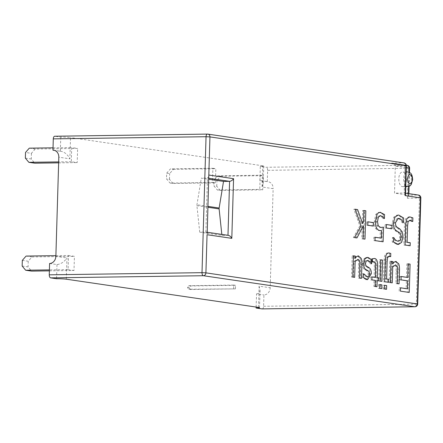 <?xml version="1.0" encoding="UTF-8"?>
<svg xmlns="http://www.w3.org/2000/svg" width="443" height="443" viewBox="0 0 443 443"><rect width="100%" height="100%" fill="white"/><g stroke="black" fill="none" stroke-linecap="round" stroke-linejoin="round"><path stroke-width="0.33" stroke-dasharray="2.21 1.66" d="M207.186 233.483L205.873 232.071A2.841 2.414 -81.6 0 0 205.779 232.071L199.715 232.154L221.921 235.416L227.984 235.333L205.779 232.071M228.322 235.355L227.984 235.305M420.85 197.949L407.366 198.248L408.8 195.701L408.396 195.164L394.514 193.126L395.317 166.059C395.195 164.514 394.098 163.522 392.027 163.096L403.623 162.874L207.606 134.102L54.854 136.25L60.769 137.12A7.105 0.509 1.7 0 1 70.526 137.574L69.894 158.815L58.808 157.193M405.533 194.211L404.525 193.01L394.514 193.126M262.278 308.893A2.841 1.479 89.2 0 0 263.591 306.279L263.928 294.949A7.105 6.041 98.4 0 0 270.197 287.784L273.143 188.652L262.057 187.024L262.682 165.782A7.105 0.509 1.7 0 1 263.723 166.075A7.105 0.509 1.7 0 1 260.318 166.407L266.232 167.277L406.857 165.3L391.496 163.046M415.169 306.706A2.841 1.479 89.2 0 0 416.342 304.136L417.705 304.003M406.469 179.869A7.359 3.837 -90.8 0 1 402.742 186.664A7.359 3.837 -90.8 0 1 398.8 179.36A7.359 3.837 -90.8 0 1 402.532 171.945A7.359 3.837 -90.8 0 1 406.469 179.869M262.682 165.782L70.526 137.574M60.769 137.12L60.348 151.279L54.583 150.432M409.614 168.218L267.627 170.328L267.29 181.658A7.105 6.041 98.4 0 1 268.109 181.708A7.105 6.041 98.4 0 1 273.143 188.652M49.594 263.491L56.986 264.576C60.896 264.128 64.218 261.918 66.954 257.953L66.323 279.195M56.986 264.576L56.566 278.736M60.348 151.279L61.206 151.34C64.844 152.182 67.74 154.673 69.894 158.815M267.29 181.658L260.683 180.622C262.367 180.916 263.203 181.918 263.203 183.624L262.057 187.024M259.897 180.572L260.318 166.407M267.627 170.328A2.841 1.479 89.2 0 0 266.232 167.277M208.88 176.392L207.474 178.069A2.841 2.414 -81.6 0 1 207.379 178.069L201.321 178.158L208.797 179.254M221.816 234.397L221.921 235.416M407.366 198.248L408.252 168.351A2.841 1.479 89.2 0 0 406.857 165.3M406.375 165.793L405.013 165.926A2.841 1.479 89.2 0 0 403.623 162.874M263.591 306.279L416.342 304.136L419.488 198.082A2.841 1.479 89.2 0 0 418.092 195.031L404.21 192.993L405.013 165.926L395.317 166.059L406.32 167.675M256.143 307.06L256.536 293.87L263.928 294.949M199.715 232.154L196.913 205.646A2.841 2.414 98.4 0 1 196.941 204.766L201.321 178.158M256.536 293.87C258.718 293.742 259.886 292.507 260.041 290.154L259.111 286.156L270.197 287.784M22.15 266.038L28.064 266.907L31.575 271.105M55.89 255.655L68.51 255.478L68.089 269.637L49.406 269.903M26.082 256.076L31.996 256.94L28.23 261.243L28.064 266.907M31.996 256.94L74.424 256.347L68.51 255.478M49.378 270.856L74.003 270.507L74.424 256.347M28.23 261.243L22.316 260.373M68.089 269.637L74.003 270.507M170.023 183.042L172.98 183.474L215.414 182.881L212.457 182.444L212.878 168.285L170.444 168.883L166.684 173.18L166.513 178.845L170.023 183.042L212.457 182.444M166.684 173.18L169.641 173.617L173.401 169.315L170.444 168.883M212.878 168.285L215.835 168.717L215.414 182.881M173.401 169.315L215.835 168.717M172.98 183.474L169.47 179.277L166.513 178.845M169.47 179.277L169.641 173.617M190.573 289.5L189.399 288.1L189.421 287.391L190.678 285.956L235.532 285.331L235.427 288.869L190.573 289.5L188.796 289.24L187.627 287.839L187.649 287.13L189.421 287.391M190.678 285.956L188.901 285.696L187.649 287.13M235.427 288.869L188.796 289.24M233.655 288.609L233.76 285.07L188.901 285.696M189.399 288.1L187.627 287.839M233.76 285.07L235.532 285.331M213.986 180.124L216.943 180.556L220.703 176.259L217.746 175.821L213.986 180.124L213.814 185.789L217.325 189.986L220.282 190.418L262.716 189.826L259.759 189.388L260.179 175.229L217.746 175.821M260.179 175.229L263.136 175.661L262.716 189.826M220.703 176.259L263.136 175.661M217.325 189.986L259.759 189.388M220.282 190.418L216.771 186.221L213.814 185.789M216.771 186.221L216.943 180.556M29.282 148.161L35.196 149.025L77.625 148.433L71.716 147.563L71.295 161.728L77.209 162.592L77.625 148.433M53.027 147.824L71.716 147.563M58.642 162.852L77.209 162.592M71.295 161.728L58.67 161.905M35.196 149.025L31.431 153.328L25.522 152.458M31.431 153.328L31.265 158.993L34.775 163.19M25.351 158.123L31.265 158.993M356.388 209.594L361.399 223.565L362.319 221.832L362.656 210.514L364.617 210.807L363.781 239.126L361.815 238.838L362.202 225.825L355.751 237.952L353.359 237.598L359.854 225.852L353.841 209.223L357.601 209.578M353.841 209.223L355.053 209.207M361.399 223.565L362.612 223.549M363.781 239.126L364.993 239.109M361.815 238.838L363.027 238.821M362.202 225.825L363.415 225.808M355.751 237.952L356.964 237.935M353.359 237.598L354.572 237.581M359.854 225.852L361.067 225.836M362.656 210.514L363.869 210.497M364.617 210.807L365.829 210.785M362.319 221.832L363.531 221.816M383.322 214.567L383.206 218.582L381.512 216.81L379.369 215.669L377.187 217.076L376.295 221.578L377.01 225.786L379.391 227.453L382.337 227.193L381.905 241.789L373.792 240.599L373.892 237.271L380.094 238.179L380.321 230.631L378.975 230.593C377.547 230.498 376.423 229.745 375.603 228.322C374.645 226.905 374.202 224.551 374.285 221.262L375.791 214.633C376.7 212.978 377.94 212.23 379.501 212.391L383.322 214.567L384.535 214.545M380.183 212.335L380.714 212.374M383.062 218.56L384.275 218.543M381.512 216.81L382.724 216.793M380.581 215.652L380.304 215.63M377.187 217.076L378.4 217.059M377.01 225.786L378.222 225.769M382.337 227.193L383.549 227.176M381.534 230.615L381.096 230.637M383.206 218.582L384.419 218.565M373.792 240.599L375.005 240.582M373.892 237.271L375.105 237.254M380.094 238.179L381.307 238.162M381.905 241.789L383.112 241.773M400.993 231.822L401.795 237.077L400.428 242.338L397.188 244.492L392.243 241.972L392.52 237.492C393.506 239.497 394.846 240.721 396.551 241.175C398.484 241.302 399.547 239.968 399.736 237.166C399.785 234.823 399.187 233.262 397.941 232.475L394.951 230.543C392.996 229.031 392.088 226.511 392.232 222.973L393.749 217.153L396.922 215.099L397.681 215.148L402.471 218.067L402.183 222.774C400.849 220.182 399.359 218.731 397.731 218.432L397.155 218.393L394.298 222.674C394.204 224.9 394.768 226.434 395.987 227.281L398.622 228.959L400.993 231.822L402.2 231.8M402.183 222.774L403.396 222.757M398.622 228.959L399.835 228.942M392.52 237.492L393.733 237.476M397.764 241.158L398.207 241.186M402.471 218.067L403.684 218.05M402.327 222.796L403.54 222.779M392.376 237.47L393.589 237.454M392.243 241.972L393.456 241.95M359.877 258.258C360.497 259.626 360.768 261.724 360.702 264.56L360.292 278.354L358.426 278.082L358.564 261.16L356.875 259.316L353.924 261.47L353.453 277.351L351.587 277.074L352.213 255.821L354.084 256.098L354.012 258.435C355.131 256.647 356.283 255.832 357.468 255.993L359.877 258.258L361.089 258.241M358.304 255.949L358.68 255.976M354.012 258.435L355.225 258.419M353.924 261.47L355.136 261.448M354.084 256.098L355.297 256.082M358.426 278.082L359.638 278.066M360.292 278.354L361.505 278.337M353.453 277.351L354.666 277.335M351.587 277.074L352.794 277.058M352.213 255.821L353.425 255.805M374.341 263.125L372.812 261.564L371.184 262.018L371.278 258.806L373.371 258.513C375.465 258.729 376.472 261.198 376.4 265.916L376.046 277.695L377.309 277.877L377.22 280.84L375.963 280.652L375.78 286.759L373.909 286.488L374.091 280.38L370.653 279.876L370.741 276.914L374.18 277.418L374.341 263.125L375.553 263.109M371.289 262.034L372.502 262.018M374.091 258.463L374.584 258.496M371.278 258.806L372.491 258.79M371.184 262.018L372.397 262.001M376.046 277.695L377.259 277.678M377.309 277.877L378.516 277.861M375.963 280.652L377.17 280.635M375.78 286.759L376.993 286.743M377.22 280.84L378.433 280.823M373.909 286.488L375.121 286.466M374.091 280.38L375.304 280.364M370.653 279.876L371.865 279.86M370.741 276.914L371.954 276.897M374.18 277.418L375.393 277.401M379.452 259.82L381.323 260.096L380.692 281.349L378.826 281.072L379.452 259.82L380.664 259.803M381.323 260.096L382.536 260.08M380.692 281.349L381.905 281.333M378.826 281.072L380.033 281.056M389.569 253.468L389.475 256.68L388.389 256.242L386.407 257.427L385.908 261.641L385.393 279.062L387.392 279.356L387.304 282.318L383.433 281.754L384.081 259.903C384.314 255.018 385.659 252.726 388.123 253.025L390.781 253.451M389.364 256.663L390.576 256.647M389.602 256.226L389.181 256.198M386.407 257.427L387.619 257.411M385.393 279.062L386.606 279.046M389.475 256.68L390.687 256.663M387.392 279.356L388.605 279.339M387.304 282.318L388.517 282.302M383.433 281.754L384.646 281.737M388.849 252.975L389.336 253.008M399.193 291.167L399.293 287.812L406.17 288.825L406.403 280.834L399.819 279.871L399.918 276.515L406.502 277.484L406.907 263.851L408.872 264.139L408.031 292.463L400.406 291.145M408.031 292.463L409.243 292.446M399.293 287.812L400.505 287.795M408.872 264.139L410.085 264.122M406.17 288.825L407.377 288.808M406.403 280.834L407.615 280.818M399.819 279.871L401.031 279.849M406.907 263.851L408.119 263.834M406.502 277.484L407.715 277.468M399.918 276.515L401.131 276.498M397.454 263.779C398.074 265.141 398.346 267.24 398.279 270.075L397.869 283.869L395.998 283.598L396.142 266.675L394.453 264.836L391.501 266.985L391.031 282.867L389.159 282.59L389.79 261.337L391.662 261.614L391.59 263.95C392.708 262.167 393.86 261.348 395.045 261.508L397.454 263.779L398.667 263.757M395.881 261.464L396.258 261.492M391.59 263.95L392.803 263.934M391.501 266.985L392.714 266.968M391.662 261.614L392.875 261.597M391.031 282.867L392.243 282.85M389.159 282.59L390.372 282.573M389.79 261.337L391.003 261.32M397.869 283.869L399.082 283.852M395.998 283.598L397.21 283.581M383.317 285.286L385.438 285.597L385.327 289.312L383.206 289.002L383.317 285.286L384.53 285.27M385.438 285.597L386.65 285.58M385.327 289.312L386.54 289.296M383.206 289.002L384.419 288.986M380.709 284.899L380.598 288.62L378.477 288.31L378.588 284.589L381.921 284.882M378.588 284.589L379.801 284.572M378.477 288.31L379.69 288.293M380.598 288.62L381.811 288.603M368.964 261.874L366.765 260.473L365.043 260.933L364.312 263.269C364.201 264.814 364.716 265.894 365.863 266.514L367.84 267.683C369.462 268.918 370.215 270.95 370.088 273.774L366.333 279.705L362.385 277.623L362.496 273.791L365.89 276.665C367.236 276.858 367.995 275.972 368.172 274.001C368.249 272.351 367.745 271.249 366.666 270.69L364.694 269.527C363.077 268.569 362.313 266.548 362.396 263.469L363.648 258.928L366.217 257.422L366.926 257.472L370.553 259.803L370.431 263.823L368.964 261.874L370.176 261.857M370.337 263.806L371.55 263.79M367.978 260.451L367.624 260.429M365.043 260.933L366.256 260.916M365.863 266.514L367.075 266.498M367.84 267.683L369.052 267.666M362.385 277.623L363.598 277.606M362.595 273.807L363.808 273.791M367.103 276.648L367.435 276.67M364.694 269.527L365.907 269.51M370.553 259.803L371.766 259.786M370.431 263.823L371.644 263.806M362.496 273.791L363.709 273.774M411.663 217.873L411.558 221.5L409.238 220.237L406.94 221.445L406.392 225.786L405.899 242.293L409.027 242.753L408.939 245.76L403.844 245.012L404.47 224.053L405.644 218.776L408.49 216.898L412.876 217.856M411.453 221.483L412.666 221.467M410.451 220.221L409.908 220.182M406.94 221.445L408.153 221.428M405.899 242.293L407.111 242.277M403.844 245.012L405.057 244.996M409.027 242.753L410.24 242.731M408.939 245.76L410.152 245.738M411.558 221.5L412.771 221.483M385.155 224.54L390.754 225.36L390.648 228.804L385.056 227.984L385.155 224.54L386.368 224.523M390.754 225.36L391.961 225.343M390.648 228.804L391.861 228.787M385.056 227.984L386.268 227.962M366.688 221.827L372.281 222.646L372.175 226.091L366.582 225.271L366.688 221.827L367.9 221.81M366.582 225.271L367.795 225.254M372.281 222.646L373.493 222.63M372.175 226.091L373.388 226.074M408.44 193.585L408.396 195.164L418.092 195.031M407.588 186.597A7.359 3.837 89.2 0 0 411.314 179.803A7.359 3.837 89.2 0 0 407.383 171.878M406.181 172.266A7.359 3.837 89.2 0 0 403.656 178.673A7.359 3.837 89.2 0 0 405.782 185.767M55.868 256.325L66.954 257.953M205.873 232.071L207.474 178.069M207.379 178.069L208.825 178.28M409.077 172.216L408.656 186.442M196.913 205.646L207.966 207.269M207.988 206.388L196.941 204.766M258.479 307.403L259.111 286.156M375.791 214.633L377.004 214.617M376.295 221.578L377.508 221.561M379.391 227.453L380.603 227.431M378.975 230.593L380.188 230.576M375.603 228.322L376.816 228.306M374.285 221.262L375.492 221.245M397.731 218.432L398.944 218.416M394.298 222.674L395.51 222.657M395.987 227.281L397.199 227.265M401.795 237.077L403.008 237.06M396.585 244.453L397.797 244.436M399.736 237.166L400.948 237.149M397.941 232.475L399.149 232.459M394.951 230.543L396.164 230.526M392.232 222.973L393.439 222.956M393.749 217.153L394.962 217.136M397.681 215.148L398.894 215.132M360.702 264.56L361.914 264.543M358.564 261.16L359.777 261.137M358.786 265.961L359.998 265.944M374.479 267.295L375.692 267.279M376.4 265.916L377.608 265.9M385.908 261.641L387.121 261.625M384.081 259.903L385.294 259.88M398.279 270.075L399.492 270.058M396.142 266.675L397.354 266.658M396.358 271.476L397.57 271.459M364.312 263.269L365.525 263.253M370.088 273.774L371.3 273.757M365.763 279.666L366.976 279.649M368.172 274.001L369.384 273.984M366.666 270.69L367.878 270.673M362.396 263.469L363.609 263.452M363.648 258.928L364.86 258.911M366.926 257.472L368.139 257.455M409.072 216.937L410.284 216.92M406.392 225.786L407.604 225.769M404.47 224.053L405.683 224.036M206.095 232.093L207.224 232.259M406.192 171.895L402.532 171.945M405.76 186.625L402.742 186.664M263.723 166.075L263.203 183.624M53.78 150.249L61.206 151.34M404.525 193.01L405.561 193.165M408.8 195.701L408.861 193.646M409.077 186.298L409.487 172.421M406.331 165.195L392.027 163.096M260.041 290.154L259.52 307.697M260.683 180.622L268.109 181.708M380.277 227.508L381.489 227.492M397.155 218.393L398.368 218.371M397.188 244.492L398.401 244.475M396.922 215.099L398.135 215.082M366.217 257.422L367.43 257.405M366.333 279.705L367.546 279.688M408.49 216.898L409.703 216.882"/><path stroke-width="0.66" d="M207.186 233.483L208.814 175.046L207.186 233.483M418.092 195.031A2.841 2.414 98.4 0 1 418.425 195.053A2.841 2.414 98.4 0 1 420.435 197.827L417.289 303.881A2.841 2.414 98.4 0 1 414.781 306.75A2.841 1.479 89.2 0 0 414.903 306.761A2.841 2.841 0 0 0 417.705 304.003L205.912 272.855L202.008 272.672A2.841 1.479 89.2 0 0 203.403 275.723A2.841 2.414 -81.6 0 0 205.912 272.855L207.047 234.712L231.8 238.345C230.936 236.689 229.779 235.693 228.322 235.355L207.224 232.259M54.583 150.432L52.961 150.194A7.105 6.041 -81.6 0 1 53.78 150.249A7.105 6.041 -81.6 0 1 58.808 157.193L55.868 256.325A7.105 6.041 -81.6 0 1 49.594 263.491L49.262 274.821A2.841 1.479 89.2 0 0 50.652 277.872L56.566 278.736A7.105 0.509 -178.3 0 1 66.323 279.195L258.479 307.403A7.105 0.509 -178.3 0 1 259.52 307.697A7.105 0.509 -178.3 0 1 256.115 308.029L262.029 308.898A2.841 1.479 89.2 0 0 262.151 308.904A2.841 1.479 89.2 0 0 262.278 308.893M262.151 308.904L414.903 306.761A2.841 1.479 89.2 0 0 415.169 306.706M54.854 136.25A2.841 1.479 89.2 0 0 54.733 136.239A2.841 1.479 89.2 0 0 53.293 138.864L52.961 150.194M403.623 162.874A2.841 2.414 98.4 0 1 403.95 162.897A2.841 2.414 98.4 0 1 405.96 165.676L209.949 136.904A2.841 2.414 -81.6 0 0 207.939 134.124A2.841 2.414 -81.6 0 0 207.606 134.102A2.841 1.479 89.2 0 0 207.485 134.096A2.841 1.479 89.2 0 0 206.045 136.721L209.949 136.904L208.814 175.046L233.572 178.679C232.475 180.268 231.146 181.148 229.585 181.331L223.521 181.414L219.147 208.022A2.841 2.414 -81.6 0 0 219.119 208.908L221.816 234.397M223.521 181.414L208.797 179.254M406.857 165.3A2.841 2.414 98.4 0 1 407.189 165.322L407.189 165.322A2.841 2.414 98.4 0 1 409.199 168.096L409.614 168.218A2.841 2.841 0 0 0 407.189 165.322L406.331 165.195M54.733 136.239L207.485 134.096A2.841 2.841 0 0 1 207.939 134.124L403.95 162.897A2.841 2.841 0 0 1 406.375 165.793L405.533 194.211L405.074 195.573L420.85 197.949A2.841 2.841 0 0 0 418.425 195.053L405.561 193.165M405.074 195.573L405.96 165.676L406.375 165.793M256.115 308.029L256.143 307.06M49.378 270.856L31.575 271.105L25.661 270.236L22.15 266.038L22.316 260.373L26.082 256.076L55.89 255.655M49.406 269.903L25.661 270.236M58.642 162.852L34.775 163.19L28.861 162.321L25.351 158.123L25.522 152.458L29.282 148.161L53.027 147.824M58.67 161.905L28.861 162.321M357.601 209.578L355.053 209.207L361.067 225.836L354.572 237.581L356.964 237.935L363.415 225.808L363.027 238.821L364.993 239.109L365.829 210.785L363.869 210.497L363.531 221.816L362.612 223.549L357.601 209.578M380.714 212.374C379.153 212.214 377.912 212.961 377.004 214.617L375.492 221.245C375.415 224.535 375.858 226.888 376.816 228.306C377.635 229.723 378.759 230.482 380.188 230.576L381.534 230.615L381.307 238.162L375.105 237.254L375.005 240.582L383.112 241.773L383.549 227.176L380.603 227.431L378.222 225.769L377.508 221.561L378.4 217.059L380.581 215.652L382.724 216.793L384.419 218.565L384.535 214.545L380.183 212.335M380.304 215.63L380.581 215.652M381.096 230.637L381.534 230.615M398.944 218.416C400.572 218.715 402.056 220.16 403.396 222.757L403.684 218.05L398.894 215.132L398.135 215.082L394.962 217.136L393.439 222.956C393.301 226.495 394.209 229.014 396.164 230.526L399.149 232.459C400.4 233.245 400.998 234.807 400.948 237.149C400.76 239.951 399.697 241.285 397.764 241.158C396.059 240.704 394.719 239.48 393.733 237.476L393.456 241.95L398.401 244.475L401.64 242.321L403.008 237.06L402.2 231.8L399.835 228.942L397.199 227.265C395.981 226.417 395.416 224.883 395.51 222.657L398.368 218.371L398.944 218.416M398.207 241.186L397.764 241.158M358.68 255.976C357.495 255.816 356.344 256.63 355.225 258.419L355.297 256.082L353.425 255.805L352.794 277.058L354.666 277.335L355.136 261.448L358.088 259.299L359.777 261.137L359.638 278.066L361.505 278.337L361.914 264.543C361.981 261.708 361.709 259.609 361.089 258.241L358.304 255.949M374.584 258.496L372.491 258.79L372.397 262.001L374.019 261.547L375.553 263.109L375.393 277.401L371.954 276.897L371.865 279.86L375.304 280.364L375.121 286.466L376.993 286.743L377.17 280.635L378.433 280.823L378.516 277.861L377.259 277.678L377.608 265.9C377.685 261.182 376.677 258.712 374.584 258.496L374.091 258.463M382.536 260.08L380.664 259.803L380.033 281.056L381.905 281.333L382.536 260.08M389.336 253.008C386.872 252.709 385.526 254.996 385.294 259.88L384.646 281.737L388.517 282.302L388.605 279.339L386.606 279.046L387.121 261.625L387.619 257.411L389.602 256.226L390.687 256.663L390.781 253.451L388.849 252.975M389.181 256.198L389.602 256.226M400.406 291.145L409.243 292.446L410.085 264.122L408.119 263.834L407.715 277.468L401.131 276.498L401.031 279.849L407.615 280.818L407.377 288.808L400.505 287.795L400.406 291.145M396.258 261.492C395.067 261.331 393.921 262.145 392.803 263.934L392.875 261.597L391.003 261.32L390.372 282.573L392.243 282.85L392.714 266.968L395.665 264.814L397.354 266.658L397.21 283.581L399.082 283.852L399.492 270.058C399.558 267.223 399.287 265.124 398.667 263.757L395.881 261.464M386.65 285.58L384.53 285.27L384.419 288.986L386.54 289.296L386.65 285.58M381.921 284.882L379.801 284.572L379.69 288.293L381.811 288.603L381.921 284.882M370.176 261.857L371.644 263.806L371.766 259.786L368.139 257.455L367.43 257.405L364.86 258.911L363.609 263.452C363.526 266.531 364.29 268.547 365.907 269.51L367.878 270.673C368.958 271.232 369.456 272.334 369.384 273.984C369.207 275.956 368.449 276.842 367.103 276.648L363.709 273.774L363.598 277.606L367.546 279.688L371.3 273.757C371.428 270.933 370.675 268.901 369.052 267.666L367.075 266.498C365.929 265.878 365.414 264.792 365.525 263.253L366.256 260.916L367.978 260.451L370.176 261.857M367.624 260.429L367.978 260.451M367.435 276.67L367.103 276.648M412.876 217.856L409.703 216.882L406.857 218.759L405.683 224.036L405.057 244.996L410.152 245.738L410.24 242.731L407.111 242.277L407.604 225.769L408.153 221.428L410.451 220.221L412.771 221.483L412.876 217.856M409.908 220.182L410.451 220.221M391.961 225.343L386.368 224.523L386.268 227.962L391.861 228.787L391.961 225.343M367.9 221.81L367.795 225.254L373.388 226.074L373.493 222.63L367.9 221.81M50.652 277.872L203.403 275.723L414.781 306.75L262.029 308.898M405.782 185.767A7.359 3.837 89.2 0 0 407.588 186.597C409.31 186.243 410.212 185.894 410.307 185.551L411.303 184.426L412.677 179.67C412.101 173.246 410.744 172.676 407.383 171.878A7.359 3.837 89.2 0 0 406.181 172.266M231.8 238.345L233.572 178.679M208.825 178.28L229.585 181.331L227.984 235.305M53.293 138.864L206.045 136.721L202.008 272.672L49.262 274.821M406.32 167.675L409.199 168.096L409.077 172.216M408.656 186.442L408.44 193.585M412.261 179.548A4.519 2.353 -90.8 0 1 408.618 182.931A4.519 2.353 -90.8 0 1 408.85 175.129A4.519 2.353 -90.8 0 1 412.261 179.548M207.966 207.269L219.119 208.908M219.147 208.022L207.988 206.388M407.383 171.878L406.192 171.895M407.588 186.597L405.76 186.625M420.85 197.949L417.705 304.003M408.861 193.646L409.077 186.298M409.487 172.421L409.614 168.218"/></g></svg>
